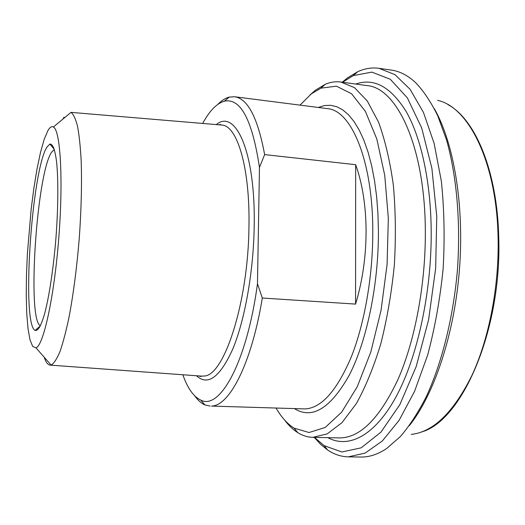 <?xml version="1.0" encoding="UTF-8"?>
<svg xmlns="http://www.w3.org/2000/svg" width="525" height="525" viewBox="0 0 525 525"><rect width="100%" height="100%" fill="white"/><g stroke="black" fill="none" stroke-linecap="round" stroke-linejoin="round"><path stroke-width="0.79" d="M262.31 298.023L257.48 283.743L259.468 167.403L264.639 154.599L355.661 164.686C369.41 202.906 369.705 257.355 355.576 304.093L262.31 298.023C251.573 363.766 229.32 406.107 211.483 406.081L305.314 408.923C321.615 407.886 336.925 390.593 351.238 357.046C364.521 323.754 372.868 276.248 372.783 231.755C372.927 160.44 351.173 110.007 327.318 108.623L234.537 96.744L229.235 97.092C225.422 98.096 221.655 100.492 217.934 104.278M355.576 304.093L355.661 164.686M202.683 123.428C209.547 110.768 216.773 103.366 224.359 101.213C240.548 97.742 252.249 119.805 259.468 167.403M257.48 283.743C246.947 362.408 219.765 410.511 200.767 400.096C193.613 396.788 187.635 388.342 182.844 374.765M264.639 154.599C257.768 117.777 247.734 98.497 234.537 96.744M194.906 396.067C197.984 400.391 201.331 403.351 204.934 404.933L210.125 406.107M64.03 117.16L63.013 118.998M53.714 147.63L53.517 148.45M39.454 326.642L39.513 327.482M44.212 357.223C45.898 362.335 47.893 364.967 50.19 365.124L51.404 364.914C54.141 363.175 57.028 358.647 60.067 351.33C63.138 342.418 66.13 330.986 69.057 317.054C73.402 294.026 76.788 267.986 79.222 238.914C81.296 209.849 81.946 183.776 81.178 160.696C80.417 146.718 79.203 135.227 77.523 126.236C75.633 118.84 73.461 114.22 71.006 112.37L221.681 125.042C237.188 125.331 250.268 167.947 248.935 227.719C248.089 303.142 223.893 376.077 204.14 376.018L201.416 376.11M300.005 105.125L311.364 93.831L320.9 88.161L336.394 86.179L351.566 93.726L365.407 111.398L376.819 139L384.746 175.363L388.329 218.229L387.089 264.429L381.065 310.255L370.801 352.032L357.269 386.702L341.663 412.171L325.224 427.448L309.061 432.528L294.066 428.137C287.352 423.885 281.361 417.211 276.084 408.102M342.517 82.241L353.299 75.593L371.844 72.109L390.265 79.242L407.348 97.853L421.68 127.929L431.872 168.256L436.761 216.287L435.665 268.268L428.59 319.777L416.227 366.443L399.833 404.67L380.96 432.127L361.174 447.825L341.86 451.986L324.089 445.633L314.488 437.377M284.412 419.81C288.533 425.348 293.002 429.634 297.819 432.672C302.544 435.638 307.525 437.194 312.762 437.338L327.193 433.899L341.933 422.71L356.324 403.62C365.525 387.096 373.682 367.165 380.796 343.836C387.076 318.97 391.591 292.668 394.354 264.928C395.968 237.103 395.62 210.42 393.317 184.885C389.937 160.742 385.002 139.794 378.505 122.049L367.277 100.964L354.473 87.636L340.81 82.005C335.619 81.329 330.455 82.084 325.316 84.269L315.453 90.162L310.058 94.868M409.31 425.677C433.926 394.984 454.256 334.989 459.395 270.139C464.5 205.282 453.83 142.839 434.333 108.668M314.219 437.371L320.736 444.452L327.712 450.056C333.69 454.092 340.042 456.337 346.756 456.789L348.285 456.848L365.105 453.101L382.331 440.993L399.138 420.289L414.566 391.335L427.626 355.163C434.877 328 440.048 299.23 443.133 268.853C444.852 238.376 444.262 209.153 441.354 181.184L434.136 143.417L423.445 112.396L410.091 89.309L394.977 74.648L378.952 68.316C371.739 67.344 364.613 68.506 357.571 71.794L347.53 77.858L342.254 82.202M378.952 68.316L391.447 70.107C399.722 71.249 407.748 75.39 415.511 82.53C423.583 90.937 430.999 102.04 437.752 115.828L446.526 139.932C456.684 175.77 460.812 222.318 457.426 269.981C453.292 317.592 441.919 362.913 426.261 396.716C418.136 412.617 409.526 425.88 400.437 436.498L386.623 448.54C377.829 454.374 369.259 457.203 360.905 457.039L348.285 456.848M40.451 325.73C26.867 320.729 36.573 173.808 51.581 152.197L54.357 149.513M46.987 147.013C31.585 170.376 21.328 324.765 35.168 330.402C38.01 331.131 41.167 325.553 44.645 313.668C49.192 296.481 53.452 268.367 55.919 238.291C58.203 208.202 58.406 179.773 56.615 162.081C55.04 149.796 52.795 143.791 49.875 144.067L46.987 147.013M47.86 130.692C49.809 127.273 51.647 126.033 53.379 126.991C60.414 130.049 63.44 179.471 58.741 238.514C54.114 297.563 43.378 345.903 35.949 347.819L32.681 346.441L30.01 339.852L28.022 328.676L26.762 313.648L26.25 295.582L26.473 275.297L27.392 253.608L31.159 209.272L33.863 188.252L37.006 169.076L40.471 152.558L44.139 139.506L47.86 130.692M196.455 375.749C207.834 386.262 219.962 377.324 232.824 348.941C244.742 320.303 253.398 272.285 254.185 227.299C255.846 152.394 235.659 108.327 216.28 124.582M221.235 125.002L220.559 124.53L218.518 124.773M294.473 408.66C312.29 419.659 330.606 408.398 349.42 374.87C366.804 340.955 378.617 284.399 378.427 231.354L377.947 213.642L376.635 196.645L374.522 180.613L371.661 165.769L368.11 152.309L363.943 140.385L359.238 130.108L354.08 121.577L348.554 114.824L342.74 109.869L336.722 106.706L330.586 105.289L324.404 105.564L318.248 107.461M340.81 82.005L366.968 85.595C396.657 87.662 424.745 145.865 425.316 229.576C425.9 283.008 415.209 340.174 398.048 379.319C379.529 418.596 359.92 438.119 339.216 437.902L312.762 437.338M327.81 437.66C348.41 448.777 374.522 436.373 396.106 396.71C417.592 357.098 431.97 291.021 431.183 229.162C430.526 180.351 420.892 137.543 406.409 111.956C390.974 86.927 374.082 77.628 355.72 84.053M437.607 100.367C468.471 106.785 496.683 161.982 498.087 237.438C499.216 286.296 489.11 338.382 472.021 375.224C453.567 412.328 433.309 432.049 411.239 434.392M224.359 101.213L229.235 97.092M200.767 400.096L204.934 404.933M50.19 365.124L201.863 376.143L200.668 376.477L198.693 375.913M447.937 104.619C475.342 119.195 497.378 171.268 498.75 237.779C501.795 329.667 462.348 420.151 422.113 431.812M324.089 445.633L327.712 450.056M353.299 75.593L357.571 71.794M294.066 428.137L297.819 432.672M320.9 88.161L325.316 84.269M54.337 149.428L49.875 144.067M40.412 325.808L35.168 330.402M35.949 347.819L51.063 365.019M53.379 126.991L71.006 112.37"/></g></svg>
